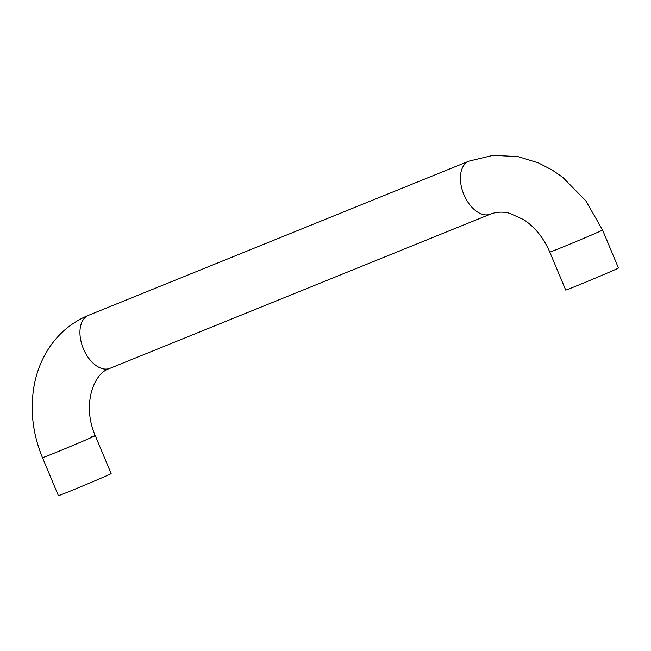 <?xml version="1.0" encoding="UTF-8"?>
<svg xmlns="http://www.w3.org/2000/svg" width="651" height="651" viewBox="0 0 651 651"><rect width="100%" height="100%" fill="white"/><g stroke="black" fill="none" stroke-linecap="round" stroke-linejoin="round"><path stroke-width="0.98" d="M42.494 457.694A28.595 0.423 -22.7 0 0 60.641 450.541A28.595 0.423 -22.7 0 0 90.009 438.09A28.595 0.423 -22.7 0 0 95.249 435.625C81.709 404.71 93.817 373.226 109.197 368.645L109.929 368.336A28.595 17.243 67.9 0 1 83.312 348.554A28.595 17.243 67.9 0 1 88.154 315.466A28.595 17.243 67.9 0 1 88.446 315.336L86.103 316.329C69.893 323.653 56.995 335.062 47.417 350.547C41.013 361.036 36.619 372.543 34.226 385.066C29.832 409.438 32.591 433.647 42.494 457.694L58.387 495.671A28.595 0.423 -22.7 0 0 76.525 488.519A28.595 0.423 -22.7 0 0 105.901 476.068A28.595 0.423 -22.7 0 0 111.134 473.602L95.249 435.625A28.595 0.423 -22.7 0 0 90.945 437.179M618.45 268A28.595 0.423 157.3 0 1 613.209 270.466A28.595 0.423 157.3 0 1 583.841 282.916A28.595 0.423 157.3 0 1 565.695 290.069L549.81 252.092A28.595 0.423 157.3 0 0 567.949 244.931A28.595 0.423 157.3 0 0 597.325 232.488A28.595 0.423 157.3 0 0 602.566 230.023L618.45 268M88.446 315.336L468.94 161.139A28.595 17.243 67.9 0 0 468.639 161.261A28.595 17.243 67.9 0 0 463.797 194.356A28.595 17.243 67.9 0 0 490.415 214.13C499.048 210.932 506.559 212.389 509.863 213.373L523.86 219.761C534.959 227.126 543.609 237.9 549.81 252.092M468.94 161.139L493.002 155.329L518.033 156.614L538.45 162.913L552.414 170.163L562.692 177.292L585.827 200.842L602.566 230.023M109.929 368.336L490.415 214.13"/></g></svg>
